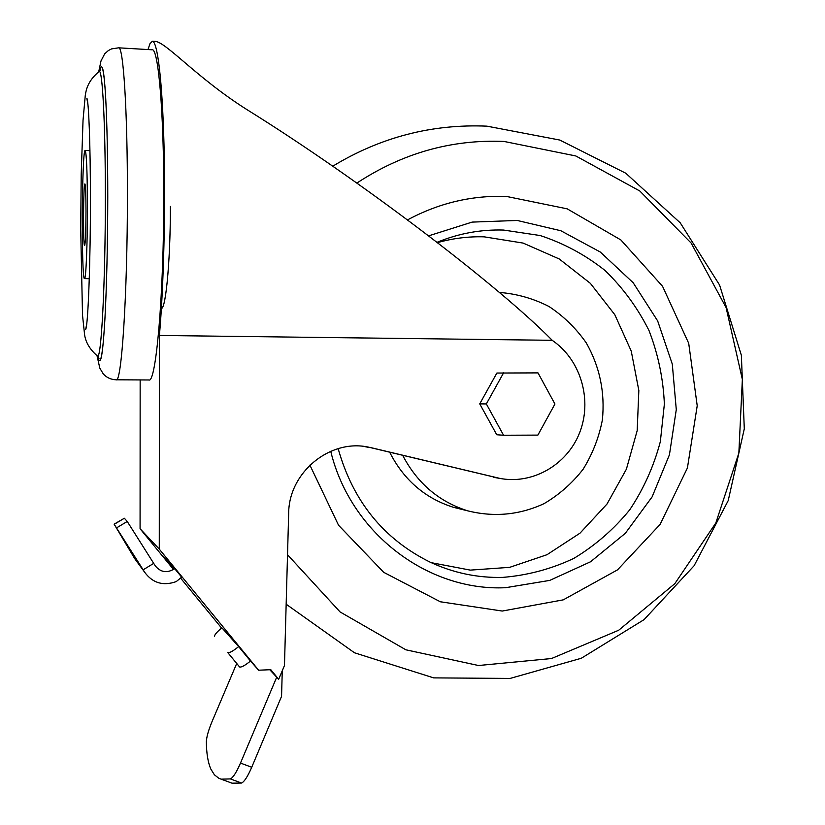 <?xml version="1.0" encoding="UTF-8"?>
<svg xmlns="http://www.w3.org/2000/svg" width="825" height="825" viewBox="0 0 825 825"><rect width="100%" height="100%" fill="white"/><g stroke="black" fill="none" stroke-linecap="round" stroke-linejoin="round"><path stroke-width="1.24" d="M282.263 670.746L281.562 696.352L251.728 767.26L240.498 763.073C236.414 772.417 233.042 777.697 230.381 778.913L221.121 779.161L218.873 778.305L214.387 774.778L210.911 769.22C207.972 762.558 206.446 753.38 206.363 741.696C206.559 737.003 208.447 730.311 212.025 721.627L236.713 663.486M229.979 782.43L232.031 783.183L241.539 783.038C244.262 781.852 247.655 776.593 251.728 767.26M269.775 669.735L276.705 677.181L240.498 763.073M503.58 435.249L496.743 434.754L479.727 403.879L496.867 373.044L538.013 372.89L554.936 404.023L537.879 435.105L503.58 435.249L486.338 403.93L503.704 372.653M278.664 679.295L270.806 669.694L258.627 670.209L159.277 549.11L159.411 335.455L552.224 340.312L554.008 341.612C581.408 361.422 592.34 400.919 579.532 432.95C566.909 465.073 532.208 484.987 499.197 478.273L368.373 447.109C329.897 438.766 288.74 472.436 288.668 513.397L284.47 665.517L278.664 679.295L276.705 677.181M221.543 628.011L180.562 578.067M173.539 569.508L140.075 528.732L159.277 549.11M140.157 379.923L140.075 528.732M499.991 478.428L371.632 447.8M363.877 446.438L369.002 447.449M152.45 41.26L154.409 41.374C164.783 40.404 195.773 77.385 247.18 109.766C360.082 179.932 498.723 285.842 552.224 340.312M159.411 335.455C163.659 287.337 165.65 208.209 163.989 144.385C162.329 80.448 157.41 40.868 152.316 41.25L149.964 43.704L147.995 49.562M148.83 379.974L148.954 379.974C155.925 383.512 163.876 295.886 163.773 196.329C163.948 111.767 158.245 47.51 152.099 49.799L118.707 47.829M214.51 636.57C214.232 635.137 216.676 632.208 221.843 627.763L238.642 646.604C232.99 651.142 229.371 653.132 227.782 652.596L239.59 666.951C241.22 667.549 244.86 665.579 250.491 661.052L258.627 670.209M114.118 524.153L134.784 558.731L144.53 572.065C152.553 583.048 163.113 586.224 176.22 581.604L181.665 577.16L174.694 568.662C167.104 573.468 160.576 572.457 155.11 565.61L127.246 521.472L124.358 518.244L114.118 524.153L143.158 569.807L153.739 563.362M174.694 568.662L162.659 555.648L174.209 569.044M250.491 661.052L238.642 646.604M144.53 572.065L143.158 569.807M479.727 403.879L486.338 403.93M453.967 507.468L461.185 508.643M287.523 554.74L340.075 611.944L405.859 649.801L478.521 665.517L551.502 658.536L618.678 630.248L674.819 583.667L715.822 522.967L738.849 453.09L742.356 379.438L726.103 307.591L691.133 243.055L639.818 191.008L575.819 155.966L504.034 141.446C451.502 139.26 402.445 153.141 356.854 183.078M309.891 465.104L338.539 525.236L383.718 572.333L440.323 601.776L502.26 611.047L563.258 599.857L617.492 569.879L660.083 524.442L687.411 467.992L697.218 405.756L688.71 343.313L662.547 286.285L620.854 239.941L567.188 208.838L506.364 196.412C471.766 195.247 438.807 203.074 407.498 219.904M431.217 562.66L470.302 570.116L509.685 567.342L546.985 554.709L580.037 533.136L606.994 504.044L626.392 469.188L637.189 430.609L638.839 390.493L631.249 351.11L614.8 314.686L590.36 283.346L559.226 258.957L523.143 243.086L484.172 236.837C468.394 236.373 452.832 238.312 437.477 242.643M389.782 452.42C403.879 480.047 425.143 498.362 453.575 507.354L462.763 509.623M402.775 455.524C417.388 483.347 439.075 501.796 467.847 510.871C494.154 517.378 519.533 514.975 543.995 503.673C559.154 494.752 572.199 483.275 583.12 469.239C592.515 454.059 598.929 437.642 602.374 419.966C605.137 392.494 599.796 366.826 586.327 342.983C576.128 328.381 563.692 316.212 549.007 306.498C533.352 298.495 516.79 293.803 499.3 292.411M86.006 211.262C85.893 231.815 85.429 243.262 84.614 245.592C83.016 247.036 83.315 182.913 84.903 183.934C85.583 185.223 85.944 194.329 86.006 211.262M87.429 207.25C87.45 244.623 85.965 279.644 84.532 278.603C81.211 281.17 81.809 149.098 85.14 150.459C86.543 152.965 87.306 171.899 87.429 207.25M493.288 477.17L496.763 477.737M239.539 666.899L227.731 652.544M116.872 527.701L127.246 521.472M124.358 518.244L114.252 524.308M428.629 235.847L472.137 222.1L517.203 220.461L560.845 230.742L600.311 252.037L633.218 282.789L657.669 320.946L672.292 364.093L676.283 409.613L669.436 454.771L652.132 496.856L625.329 533.301L590.535 561.784L549.79 580.387L505.57 587.709C427.866 591.442 350.491 533.125 330.732 451.285M437.054 242.323L438.168 241.859C459.319 233.331 481.099 229.391 503.508 230.051L540.189 235.537C563.857 243.313 585.482 254.966 605.065 270.507C623.05 287.946 637.694 307.962 649.007 330.557C658.133 354.162 663.259 378.654 664.373 404.044L660.34 441.623C653.874 466.146 643.665 488.895 629.712 509.85C613.831 529.32 595.217 545.5 573.88 558.37C551.358 569.013 527.67 575.345 502.807 577.387C477.603 578.047 453.358 572.952 430.042 562.114C383.573 539.055 352.945 501.239 338.157 448.645M170.383 206.425C170.466 264.495 165.072 315.707 160.514 307.581M98.722 71.744L101.001 60.926L104.672 53.842L108.467 50.469L111.592 48.892L118.614 47.829C123.245 45.427 127.535 109.972 127.411 195.051C127.483 295.206 121.492 383.367 116.242 379.799L116.15 379.799M103.372 341.261C102.455 350.996 101.527 357.07 100.567 359.504C99.629 361.793 98.742 360.742 97.897 356.359M99.619 71.125C100.516 66.753 101.403 65.67 102.31 67.877L102.331 67.867C103.527 69.919 104.672 80.293 105.744 99C107.064 124.462 107.735 157.039 107.766 196.742C107.663 244.633 106.714 285.419 104.909 319.11C103.476 343.262 102.032 356.73 100.588 359.514L100.567 359.504C101.558 356.699 102.496 350.563 103.383 341.096M98.948 71.6L99.165 71.455C102.434 68.506 105.445 124.328 105.352 197.618C105.414 283.614 101.227 360.009 97.525 356.07L97.195 355.833M241.539 783.038L230.381 778.913M495.701 477.706L499.197 478.273M365.764 446.758L368.373 447.109M332.753 166.207C380.521 137.187 431.898 123.843 486.894 126.153L559.783 140.054L625.783 173.229L680.254 222.853L719.586 285.037L741.366 355.307L744.294 428.804L728.227 500.569L694.124 565.713L644.067 619.637L581.295 658.268L510.108 678.428L433.661 677.882L354.492 652.781L286.162 604.22M453.575 507.354L467.847 510.871M97.03 355.73L99.815 368.125L103.269 373.931C106.662 377.644 110.983 379.603 116.242 379.799L148.954 379.974M102.31 67.877C103.321 70.775 104.228 77.344 105.023 87.574M100.031 70.723L100.691 69.176L99.165 71.455C87.553 81.097 86.12 90.008 85.264 95.556L83.036 120.254L81.211 174.322L80.706 228.968L82.51 315.191L84.604 334.795C85.161 338.817 87.295 347.438 97.525 356.07L98.99 358.442L98.278 356.73M86.842 323.08L85.738 329.278C88.162 324.648 90.523 259.05 90.41 200.351C90.472 144.808 88.667 100.495 86.872 98.35L87.986 105.115M84.532 278.603L89.265 278.706M85.171 150.459L89.946 150.666M239.59 666.951L227.782 652.596M232.031 783.183L221.121 779.161"/></g></svg>
